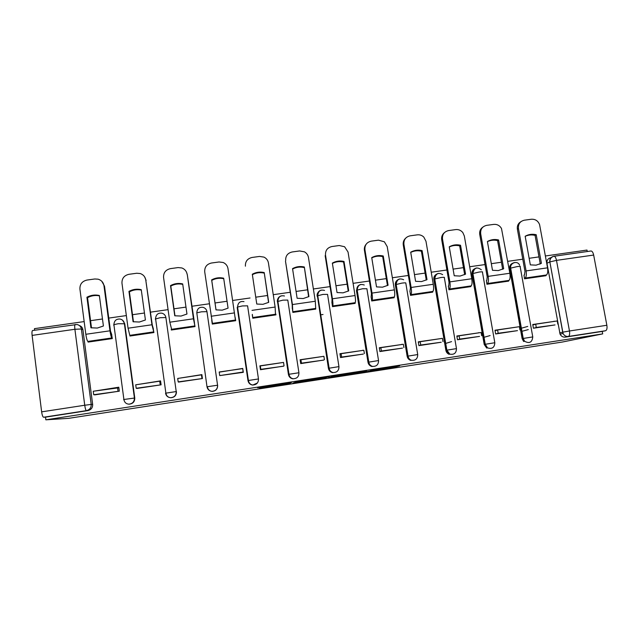 <?xml version="1.0" encoding="UTF-8"?>
<svg xmlns="http://www.w3.org/2000/svg" width="639" height="639" viewBox="0 0 639 639"><rect width="100%" height="100%" fill="white"/><g stroke="black" fill="none" stroke-linecap="round" stroke-linejoin="round"><path stroke-width="0.96" d="M363.759 372.217L391.619 367.912L399.655 365.843L370.58 370.308L381.443 368.823L363.759 372.217M113.638 325.011L113.894 324.676C114.197 320.642 116.282 318.773 120.164 319.069C122.52 319.668 123.918 321.137 124.365 323.47L134.414 397.961C134.43 401.691 132.545 403.76 128.774 404.167L129.15 404.175C132.912 403.776 134.789 401.715 134.773 397.993L124.757 323.757L122.528 320.187M259.37 388.065L288.66 383.823L291.424 382.553L257.637 387.769L287.574 383.296L285.561 384.191L259.37 388.065M45.848 419.823L602.697 333.893L562.312 342.041L68.748 418.329L45.848 419.823L45.513 417.139L43.58 417.235C42.773 416.947 42.126 415.15 41.639 411.851L32.11 335.403C31.814 332.623 31.95 331.002 32.533 330.539L32.685 330.515M328.67 377.625L360.037 372.793L366.482 370.963L333.526 376.044L328.67 377.625M322.136 378.679L292.854 383.16L298.301 381.443L313.437 379.542L329.221 376.706L322.104 378.512M79.324 325.499C81.361 326.241 82.559 327.663 82.918 329.756L92.655 404.447L91.201 404.415C91.297 407.73 89.7 409.807 86.409 410.645L43.58 417.235M587.265 251.518L586.993 250.065L545.386 255.983M538.981 256.894L529.14 258.292M522.774 259.202L507.733 261.343M501.415 262.238L491.319 263.675M485.041 264.57L469.681 266.751M463.451 267.637L453.091 269.115M446.901 269.993L431.229 272.222M425.095 273.093L414.463 274.61M408.369 275.473L392.362 277.749M386.323 278.612L375.42 280.162M369.422 281.016L353.079 283.341M347.137 284.179L335.954 285.769M330.051 286.615L313.382 288.98M307.535 289.818L296.073 291.448M290.266 292.271L273.252 294.691M267.501 295.506L255.752 297.183M250.049 297.99L232.684 300.466M227.045 301.265L215.023 302.974M209.336 303.781L191.804 306.273M185.981 307.103L173.992 308.813M168.073 309.651L150.508 312.151M144.462 313.014L132.505 314.707M126.346 315.586L108.766 318.086M102.472 318.981L90.562 320.674M84.164 321.585L34.45 328.654L34.65 330.235M602.697 333.893L602.234 331.433L565.363 337.104C563.007 337.312 561.25 336.338 560.076 334.165L546.96 263.268L549.804 261.942C549.54 258.995 550.778 257.134 553.534 256.359M606.858 325.267L593.663 255.057L556.489 260.377L569.461 330.994L606.858 325.267C607.298 328.326 606.874 330.147 605.596 330.73L568.398 336.457C566.026 336.665 564.245 335.675 563.063 333.486L549.852 261.918L562.711 332.176L559.668 332.887M602.234 331.433L605.596 330.73M590.779 251.023L591.051 250.983C592.225 251.167 593.096 252.525 593.663 255.057M523.988 275.113L524.531 278.812L546.049 275.697L545.954 275.177M554.372 321.377L532.742 324.5L533.413 328.222L555.019 324.924M517.486 330.643L495.648 333.965L494.993 330.219L515.665 327.24M486.391 280.545L486.918 284.267L508.668 281.112L508.572 280.585M478.923 332.807L456.837 335.994L457.484 339.764L479.546 336.394M478.899 332.655L477.892 332.967M448.402 286.032L448.921 289.779L470.895 286.591L470.799 286.056M441.214 342.24L418.912 345.627L418.281 341.841L439.728 338.75M410.022 291.576L410.518 295.346L432.723 292.127L432.635 291.576M401.875 344.485L379.318 347.744L379.933 351.554L402.474 348.103M401.843 344.325L401.156 344.597M371.227 297.183L371.714 300.969L394.151 297.718L394.063 297.151M362.728 350.42L339.932 353.71L340.539 357.544L363.311 354.046M362.704 350.26L362.177 350.499M332.016 302.846L332.496 306.656L355.172 303.373L355.076 302.782M323.166 356.41L300.122 359.741L300.721 363.599L323.733 360.053M292.39 308.573L292.854 312.407L315.77 309.084L315.674 308.453M283.181 362.473L259.889 365.835L260.464 369.717L283.732 366.091M252.341 314.356L252.78 318.214L275.952 314.859L275.84 314.092M219.728 375.596L243.307 372.329L242.732 368.431L243.171 372.345M211.741 320.219L212.284 324.085L235.703 320.69L235.16 317.415M242.732 368.431L219.297 372.146M219.209 371.994L242.716 368.599M178.624 382.074L202.427 378.544L201.868 374.622L178.353 378.352M171.236 329.285L171.34 330.02L195.015 326.593L194.328 322.735M137.042 388.432L161.1 384.822L160.557 380.884L136.962 384.622M129.861 335.387L129.949 336.026L153.887 332.552L153.216 328.678M94.995 394.838L119.317 391.172L118.79 387.21L95.115 390.964M88.022 341.482L88.102 342.089L112.304 338.582L111.641 334.684M176.436 391.611C176.46 395.349 174.583 397.394 170.813 397.746L170.581 397.714C167.937 397.394 166.372 395.845 165.876 393.073L155.581 318.733C155.892 314.628 157.985 312.783 161.867 313.182C164.111 313.821 165.453 315.267 165.884 317.527L176.22 391.555C176.244 395.309 174.359 397.362 170.581 397.714C167.801 397.402 166.124 395.9 165.549 393.193L176.22 391.555L165.884 317.527L160.093 317.727L155.285 319.045M207.012 386.835L196.804 312.846C197.131 308.669 199.248 306.848 203.138 307.367C205.271 308.046 206.541 309.476 206.956 311.64L217.572 385.221C217.595 388.999 215.71 391.036 211.908 391.332C209.217 390.98 207.579 389.486 207.012 386.835L196.804 312.846L201.485 311.8L206.956 311.64L217.572 385.221L207.371 386.715C207.859 389.423 209.368 390.964 211.908 391.332L212.004 391.38C215.79 391.092 217.667 389.063 217.643 385.293M257.405 382.985L252.724 385.085C250.129 384.694 248.547 383.208 247.996 380.644L237.221 307.647L237.564 307.032L242.429 305.937L247.589 305.825L258.468 378.943M288.429 374.446L277.518 301.536L282.925 300.146L287.782 300.066L298.924 372.729C298.956 376.635 297.031 378.631 293.157 378.751L292.974 378.847C290.481 378.4 288.964 376.93 288.429 374.446L277.518 301.536C277.326 298.685 278.58 296.776 281.28 295.825M328.422 368.32L338.95 366.618C338.966 370.58 337.009 372.561 333.071 372.553L332.751 372.673C330.379 372.154 328.941 370.708 328.422 368.32L317.391 295.825C317.192 292.942 318.454 291.041 321.185 290.122M367.992 362.257L378.544 360.556C378.536 364.629 376.523 366.578 372.489 366.395L372.042 366.538C369.829 365.939 368.479 364.518 367.992 362.257L356.45 290.561L356.842 290.178C356.634 287.27 357.896 285.377 360.644 284.491M407.147 356.258L417.714 354.549C417.666 358.791 415.566 360.692 411.396 360.268L410.821 360.428C408.808 359.741 407.586 358.359 407.147 356.258L395.357 284.986L395.876 284.587C395.653 281.663 396.923 279.778 399.679 278.923M445.878 350.324L456.47 348.614C456.35 353.095 454.113 354.933 449.76 354.118L449.057 354.294C447.324 353.527 446.262 352.201 445.878 350.324L433.849 279.475L434.496 279.051C434.264 276.128 435.526 274.251 438.282 273.42M484.21 344.445L494.818 342.736C494.538 347.6 492.102 349.309 487.493 347.856L486.678 348.055L484.21 344.445L471.949 274.019L472.716 273.58C472.469 270.648 473.731 268.779 476.478 267.973M522.135 338.638L532.766 336.921C532.151 342.392 529.419 343.83 524.563 341.242L523.621 341.466L522.135 338.638L509.642 268.612L510.529 268.164C510.289 265.129 511.607 263.26 514.475 262.549M320.379 314.875L323.014 314.492M554.348 321.225L553.039 321.577M279.243 297.151C277.781 298.405 277.166 299.979 277.39 301.896M319.412 291.152C317.655 292.374 316.888 294.06 317.128 296.2M358.008 286.064L356.45 290.561M397.386 280.114C395.781 281.328 395.102 282.957 395.357 284.986M436.237 274.371C434.384 275.545 433.585 277.246 433.849 279.475M474.609 268.779C472.564 269.89 471.678 271.639 471.949 274.019M512.518 263.3C510.329 264.346 509.371 266.12 509.642 268.612M45.513 417.139L87.91 410.605C91.169 409.775 92.751 407.722 92.655 404.447M551.761 257.261L550.818 257.709C547.99 258.42 546.704 260.265 546.96 263.268M355.524 373.464L361.315 371.786L345.859 374.813L355.524 373.464M309.747 380.413L323.142 378.16L309.747 380.413L309.635 379.694M539.643 264.187L541.417 263.284L536.217 234.729C532.279 233.802 528.589 234.313 525.162 236.262L530.33 264.873L536.073 265.169L541.417 263.284M532.838 325.011L535.698 324.205L536.281 327.464L554.9 324.955M536.281 327.464L533.533 328.206M528.293 329.604L521.815 331.345M535.698 324.205L557.248 320.946L557.839 324.189M521.256 328.246L527.726 326.433M546.385 274.986L525.066 278.077C526.296 277.118 526.64 274.738 526.097 270.92L518.461 228.538C518.093 224.017 520.058 221.238 524.347 220.199L531.313 219.241C535.282 219.025 538.038 220.814 539.588 224.608L547.551 267.829C548.086 271.639 547.703 274.019 546.385 274.986L544.077 275.984M524.491 274.882L524.978 271.447L517.382 229.225C516.959 225.863 518.141 223.346 520.937 221.653M540.251 263.843L535.075 235.392L536.217 234.729M525.17 236.334C528.317 234.88 531.616 234.561 535.075 235.392M502.486 269.323L503.684 268.684L498.58 239.96C494.602 239.034 490.88 239.553 487.405 241.518L492.485 270.289L498.284 270.585L503.684 268.684M495.081 330.73L497.605 329.98L498.18 333.254L517.366 330.659M498.18 333.254L495.768 333.941M490.129 335.555L483.827 337.352M497.605 329.98L519.387 326.681L519.962 329.948M508.94 280.417L487.397 283.532C488.468 282.598 488.723 280.209 488.172 276.375L480.68 233.746C480.328 229.201 482.325 226.406 486.67 225.351L493.699 224.393C497.086 224.121 499.682 225.479 501.479 228.466L509.858 273.252C510.401 277.078 510.098 279.467 508.94 280.417L506.903 281.368M486.838 280.321L487.206 276.887L479.737 234.417C479.33 231.246 480.408 228.786 482.972 227.037M502.653 269.227L497.573 240.607L498.58 239.96M487.429 241.63C490.648 240.112 494.035 239.769 497.573 240.607M460.088 276.064L465.559 274.147L460.543 245.256C456.534 244.322 452.771 244.841 449.257 246.822L454.233 275.768L460.088 276.064M448.29 286.096L448.786 285.817L449.025 282.382L441.709 239.665C441.317 236.718 442.26 234.353 444.528 232.556M456.925 336.521L459.106 335.81L459.665 339.109L479.426 336.426M459.665 339.109L457.604 339.748M451.557 341.609L445.447 343.502M459.106 335.81L481.119 332.48L481.686 335.763M471.103 285.897L449.337 289.052C450.231 288.133 450.407 285.745 449.856 281.887L442.5 239.01C442.172 234.441 444.201 231.622 448.594 230.567L455.703 229.593C458.586 229.305 460.975 230.32 462.852 232.62L464.329 235.999L471.766 278.74C472.317 282.582 472.093 284.97 471.103 285.897L469.338 286.815M464.665 274.634L459.681 245.879L460.543 245.256M449.281 246.989C452.58 245.392 456.046 245.025 459.681 245.879M421.492 281.591L427.02 279.666L422.107 250.6C418.066 249.665 414.264 250.192 410.701 252.189L415.582 281.304L421.492 281.591M409.903 291.656L410.446 287.933L403.273 244.969C402.905 242.309 403.68 240.072 405.589 238.267M418.369 342.368L420.19 341.705L420.75 345.028L441.094 342.256M420.75 345.028L419.04 345.611M420.19 341.705L442.444 338.335L443.003 341.641M410.446 294.898L410.869 294.627C411.596 293.724 411.684 291.344 411.125 287.462L403.912 244.33C403.608 239.729 405.677 236.893 410.11 235.831L417.299 234.848C419.783 234.569 421.948 235.32 423.801 237.077L425.981 241.286L433.274 284.275C433.825 288.141 433.689 290.529 432.867 291.44L431.389 292.319M426.269 280.074L421.397 251.215L422.107 250.6M410.733 252.405C414.112 250.736 417.666 250.336 421.397 251.215M382.489 287.183L388.081 285.242L383.264 255.999C379.191 255.065 375.341 255.6 371.73 257.605L376.515 286.895L382.489 287.183M371.115 297.279L371.459 293.549L364.43 250.328C364.102 248.028 364.677 245.999 366.147 244.25M379.406 348.279L380.86 347.672L381.403 351.003L402.346 348.143M381.403 351.003L380.061 351.538M380.86 347.672L403.353 344.261L403.904 347.584M371.642 300.538L372.002 300.258C372.553 299.379 372.545 296.999 371.986 293.093L364.925 249.705C364.637 245.08 366.738 242.229 371.227 241.151L378.488 240.16L384.374 241.798L387.218 246.63L394.367 289.874C394.926 293.764 394.878 296.153 394.223 297.031L393.033 297.878M387.466 285.577L382.697 256.598L383.264 255.999M371.778 257.884C375.237 256.135 378.879 255.712 382.697 256.598M343.063 292.838L348.718 290.873L344.006 261.463C339.892 260.52 336.01 261.063 332.352 263.084L337.033 292.55L343.063 292.838M331.913 302.966L332.048 299.22L325.171 255.744L325.515 255.145L332.424 298.788C332.991 302.71 333.087 305.099 332.711 305.945L332.432 306.249M340.02 354.262L341.106 353.694L341.641 357.049L363.192 354.102M341.641 357.049L340.667 357.521M341.106 353.694L363.839 350.244L364.382 353.591M325.515 255.145C325.251 250.488 327.384 247.62 331.921 246.534L339.261 245.528L344.597 246.742L348.047 252.038L355.044 295.537C355.611 299.443 355.651 301.832 355.172 302.694L354.278 303.501M348.255 291.136L343.59 262.038L344.006 261.463M332.408 263.42C335.946 261.599 339.676 261.135 343.59 262.038M303.206 298.549L308.933 296.568L304.324 266.982C300.178 266.04 296.248 266.583 292.542 268.62L297.119 298.261L303.206 298.549M292.295 308.757L292.215 304.955L285.497 261.215L292.43 304.547L292.798 312.056M300.218 360.324L300.921 359.781L301.44 363.16L323.614 360.116M301.44 363.16L300.849 363.575M300.921 359.781L323.901 356.298L324.428 359.661M285.681 260.632C285.441 255.951 287.614 253.06 292.199 251.966L299.611 250.951L304.476 251.854C306.68 253.14 308.006 255.017 308.461 257.493L315.299 301.257L315.706 308.413L315.115 309.18M308.613 296.752L304.324 266.982M292.606 269.019C296.232 267.118 300.05 266.623 304.068 267.541M262.925 304.324L268.715 302.327L264.219 272.565C260.033 271.615 256.063 272.166 252.309 274.219L256.774 304.036L262.925 304.324M252.277 314.803L252.772 318.118M259.993 366.53L260.297 365.939L260.808 369.334L283.612 366.195M260.297 365.939L283.532 362.417L284.043 365.804M245.416 266.183C245.192 261.479 247.405 258.571 252.046 257.461L259.538 256.439L263.995 257.118C266.471 258.356 267.949 260.329 268.444 263.012L275.121 307.039L275.529 314.915M268.548 302.423L264.219 272.565M252.381 274.682C256.087 272.693 260.001 272.166 264.115 273.101M222.204 310.155L228.067 308.15L223.674 278.205C219.449 277.254 215.439 277.813 211.637 279.874L215.99 309.875L222.204 310.155M219.225 372.162L219.72 375.58L243.219 372.01M212.499 324.053L204.712 271.799C204.52 267.062 206.764 264.131 211.453 263.02L219.033 261.982L223.139 262.485C225.847 263.683 227.46 265.72 227.987 268.588L235.519 320.722M228.051 308.158L223.674 278.205M216.03 309.883L211.749 280.385C215.527 278.332 219.528 277.773 223.738 278.716M211.749 280.385L211.637 279.874M181.029 316.057L186.963 314.029L182.69 283.9C178.425 282.949 174.367 283.516 170.517 285.593L174.759 315.778L181.029 316.057M194.512 323.086L187.307 274.762L193.449 318.789L194.991 326.425M201.964 375.301L201.445 374.853L177.698 378.448L178.185 381.89L202.291 378.56M178.185 381.89L178.768 382.138M201.445 374.853L201.94 378.28M187.099 274.227C186.54 271.2 184.807 269.115 181.891 267.965L178.089 267.581L170.421 268.636C165.677 269.754 163.392 272.701 163.568 277.478L169.83 322.192L171.803 329.956M174.974 315.826L170.797 286.088C174.575 284.043 178.561 283.468 182.754 284.363M186.756 272.813L187.307 274.762M170.797 286.088L170.517 285.593M139.406 322.024L145.412 319.979L141.251 289.667C136.946 288.708 132.848 289.283 128.95 291.376L133.08 321.744L139.406 322.024M153.368 328.821L152.298 325.099L145.756 279.93L151.946 324.764L153.831 332.192M160.637 381.475L159.726 381.171L135.716 384.814L136.187 388.272L160.964 384.846M136.187 388.272L137.185 388.456M159.726 381.171L160.205 384.622M145.756 279.93C145.181 276.759 143.336 274.626 140.229 273.532L136.69 273.252L128.942 274.307C124.142 275.441 121.817 278.412 121.969 283.213L128.056 328.206L129.805 335.347L130.675 335.922M133.471 321.832L129.397 291.847C133.16 289.818 137.129 289.227 141.307 290.066M144.558 276.743L146.131 280.449M129.397 291.847L128.95 291.376M97.328 328.055L103.406 325.994L99.357 295.498C95.019 294.531 90.874 295.114 86.92 297.223L90.93 327.783L97.328 328.055M111.793 334.764L110.499 331.122L104.516 286.192L103.965 285.697L109.972 330.81C110.571 334.844 111.202 337.224 111.857 337.951L112.248 338.159M118.862 387.785L93.262 391.244L93.717 394.726L119.181 391.196M93.717 394.726L95.139 394.854M117.536 387.569L117.999 391.036M103.965 285.697C103.366 282.398 101.425 280.225 98.15 279.187L94.836 278.979L87.008 280.05C82.151 281.192 79.787 284.179 79.915 289.012L85.826 334.285C86.425 338.335 87.112 340.715 87.886 341.426L89.093 341.945M91.505 327.911L87.543 297.678C91.289 295.657 95.251 295.042 99.404 295.833M101.801 281.296L104.516 286.192M87.543 297.678L86.92 297.223M124.757 323.757L118.247 323.717L113.894 324.676L123.902 399.495L134.773 397.993M82.918 329.756L81.385 328.997L91.201 404.415L84.731 405.246L74.899 329.277L32.11 335.403M41.639 411.851L84.731 405.246C85.219 408.529 85.778 410.334 86.409 410.645L87.91 410.605M247.996 380.644L237.213 307.311M324.548 290.441C320.474 289.331 318.206 291.049 317.743 295.601L329.101 368.088C329.532 370.524 330.85 372.01 333.071 372.553C330.69 372.034 329.245 370.58 328.726 368.184L317.391 295.825L322.991 294.411L327.551 294.371L338.942 366.586M364.262 285.01C360.084 283.572 357.728 285.234 357.177 289.978L368.783 362.009C369.182 364.318 370.412 365.78 372.489 366.395C370.269 365.804 368.911 364.374 368.431 362.105L356.842 290.178L362.625 288.732L366.89 288.732L378.536 360.5M403.632 279.73C399.343 277.861 396.859 279.419 396.172 284.419L408.025 356.003C408.385 358.144 409.511 359.565 411.396 360.268C409.383 359.589 408.153 358.191 407.706 356.083L395.876 284.587L401.835 283.125C404.806 282.734 406.132 282.75 405.813 283.157L417.706 354.485M442.667 274.634C438.266 272.174 435.63 273.604 434.752 278.916L446.837 350.068L449.76 354.118C448.019 353.343 446.957 352.017 446.573 350.132L434.496 279.051L440.63 277.566C443.554 277.182 444.792 277.214 444.337 277.646L456.454 348.535M481.359 269.802C476.902 266.543 474.09 267.765 472.908 273.476L485.233 344.189L487.493 347.856L485.025 344.237L472.716 273.58L479.018 272.07C481.902 271.695 483.044 271.735 482.445 272.182L494.802 342.648M519.643 265.265C517.694 260.217 509.858 262.677 510.665 268.1L523.205 338.374L524.563 341.242L523.069 338.406L510.529 268.164L517.007 266.631C519.842 266.263 520.897 266.311 520.17 266.782L532.75 336.825M284.467 295.993C280.473 295.122 278.277 296.887 277.877 301.281L288.98 374.222C289.427 376.77 290.825 378.28 293.157 378.751C290.657 378.304 289.132 376.826 288.596 374.334L298.924 372.753M258.468 378.951C258.499 382.777 256.598 384.798 252.772 385.013C250.161 384.614 248.579 383.128 248.028 380.548L258.468 378.951M123.623 399.615L123.902 399.495C124.413 402.33 126.035 403.88 128.774 404.167M565.363 337.104L568.398 336.457C569.549 335.89 569.9 334.077 569.461 330.994L562.711 332.176L563.063 333.486L560.076 334.165M32.533 330.539L76.999 324.508C79.468 325.075 80.929 326.569 81.385 328.997L74.899 329.277C74.579 326.521 74.635 324.924 75.075 324.476L75.178 324.46M591.051 250.983L554.061 256.255C551.217 256.966 549.82 258.851 549.852 261.918L556.489 260.377C555.938 257.829 555.131 256.455 554.061 256.255L553.765 256.303M391.603 367.042L391.739 367.88M388.927 367.457L389.071 368.336M360.1 372.353L360.172 372.761M345.747 374.119L345.859 374.813M294.914 382.242L295.01 382.873M324.564 377.665L324.66 378.248M310.506 379.558L310.586 380.093M288.676 382.929L288.804 383.783M518.461 228.538L517.382 229.225M526.097 270.92L547.551 267.829M480.68 233.746L479.737 234.417M488.172 276.375L509.858 273.252M442.5 239.01L441.709 239.665M449.856 281.887L471.766 278.74M410.869 294.627L432.867 291.44M403.912 244.33L403.273 244.969M411.125 287.462L433.274 284.275M372.002 300.258L394.223 297.031M364.925 249.705L364.43 250.328M371.986 293.093L394.367 289.874M332.711 305.945L355.172 302.694M332.424 298.788L355.044 295.537M292.997 311.704L315.706 308.413M292.43 304.547L315.299 301.257M252.86 317.519L275.816 314.196M252.006 310.362L275.121 307.039M212.292 323.398L235.487 320.035M211.142 316.249L234.513 312.886M171.276 329.341L194.727 325.946M169.83 322.192L193.449 318.789M129.805 335.347L153.52 331.913M128.056 328.206L151.946 324.764M87.886 341.426L111.857 337.951M85.826 334.285L109.972 330.81M252.724 385.085L252.772 385.013C250.328 384.59 248.875 383.073 248.403 380.437L237.564 307.032C237.924 302.758 240.072 300.961 244.002 301.632M391.475 367.058L391.619 367.912M359.973 372.393L360.037 372.793M310.658 379.534L310.738 380.061M324.428 377.713L324.516 378.28M288.524 382.953L288.66 383.823"/></g></svg>
